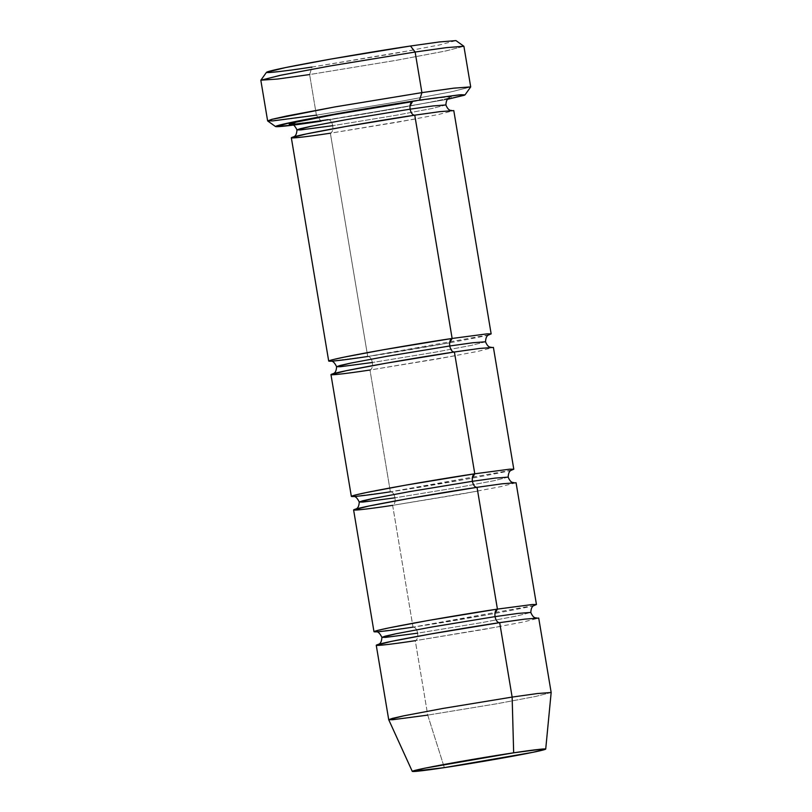 <?xml version="1.0" encoding="UTF-8"?>
<svg xmlns="http://www.w3.org/2000/svg" width="812" height="812" viewBox="0 0 812 812"><rect width="100%" height="100%" fill="white"/><g stroke="black" fill="none" stroke-linecap="round" stroke-linejoin="round"><path stroke-width="0.61" stroke-dasharray="4.06 3.04" d="M266.498 72.309L282.16 71.223L312.001 67.041L309.616 74.552L316.406 115.152L321.065 121.171L293.548 125.058M267.676 120.947L285.631 119.486L316.406 115.152L309.616 74.552L395.82 60.403L444.864 51.166L463.906 46.294M291.335 137.776L305.251 136.72L330.362 133.198L367.724 356.488L331.255 361.198M412.496 101.642C434.491 98.232 469.986 93.705 439.698 100.241C407.512 107.052 346.694 116.979 328.089 119.668C330.291 119.648 331.834 121.648 332.747 125.687C331.834 121.648 330.291 119.648 328.089 119.668L291.214 124.327M445.889 104.961L431.923 108.524L395.952 115.304L332.747 125.687L395.952 115.304L431.923 108.524L445.889 104.961M291.62 124.378L328.089 119.668L409.979 106.017M415.399 118.968L330.362 133.198C332.402 132.315 333.204 129.808 332.747 125.687C333.204 129.808 332.402 132.315 330.362 133.198L399.321 121.871L438.561 114.482L453.786 110.594M260.835 80.276L278.232 78.957L309.616 74.552L312.001 67.041L393.637 53.612L439.444 44.954L455.958 40.6M488.783 334.838L367.724 356.488C369.917 356.468 371.47 358.468 372.373 362.507C371.47 358.468 369.917 356.468 367.724 356.488L330.849 361.147M485.515 341.781L471.559 345.354L435.587 352.124L372.373 362.507L435.587 352.124L471.559 345.354L485.515 341.781M330.362 133.198L367.724 356.488L449.615 342.837M455.024 355.788L369.988 370.018C372.038 369.135 372.83 366.628 372.373 362.507C372.83 366.628 372.038 369.135 369.988 370.018L390.369 491.818C392.561 491.798 394.114 493.797 395.018 497.827C394.114 493.797 392.561 491.798 390.369 491.818L472.259 478.166M376.25 645.256L390.176 644.2L415.277 640.678L427.731 715.108L444.337 767.624L427.731 715.108L496.426 703.831L535.656 696.452L551.165 692.514M388.715 719.696L402.762 718.61L427.731 715.108L415.277 640.678C417.327 639.795 418.119 637.288 417.662 633.157C416.759 629.127 415.206 627.118 413.014 627.138L376.139 631.807M477.669 491.118L392.632 505.348L413.014 627.138C415.206 627.118 416.759 629.127 417.662 633.157L480.877 622.774L516.848 616.003L530.804 612.431L516.848 616.003L480.877 622.774L417.662 633.157C418.119 637.288 417.327 639.795 415.277 640.678L484.236 629.351L523.486 621.962L538.711 618.074M534.073 605.498L413.014 627.138L494.904 613.486M500.314 626.448L415.277 640.678M508.16 477.111L494.203 480.674L458.232 487.454L395.018 497.827L458.232 487.454L494.203 480.674L508.16 477.111M353.606 509.926L367.531 508.87L392.632 505.348C394.683 504.465 395.474 501.958 395.018 497.827C395.474 501.958 394.683 504.465 392.632 505.348L461.592 494.021L500.831 486.632L516.067 482.744M511.428 470.168L390.369 491.818L353.9 496.528M330.961 374.606L344.887 373.54L369.988 370.018L438.947 358.701L478.187 351.312L493.412 347.414M392.632 505.348L413.014 627.138L376.545 631.858M390.369 491.818L369.988 370.018M359.249 502.029L372.008 501.065L395.018 497.827M381.894 637.359L394.652 636.385L417.662 633.157M551.165 692.494L535.94 696.391L496.7 703.781L427.731 715.108M336.604 366.699L349.363 365.735L372.373 362.507M413.562 49.999L312.001 67.041M470.696 86.894L451.665 91.766L402.61 100.992L316.406 115.152L401.361 101.216L450.335 92.03L470.666 86.975M321.065 121.171L447.554 99.287L321.065 121.171L316.406 115.152M296.969 129.879L309.727 128.915L332.747 125.687M463.855 46.233L446.164 50.892L397.078 60.179L309.616 74.552M449.523 97.836C451.868 98.485 376.727 112.604 328.21 119.648M451.634 110.513C451.543 110.31 440.662 111.264 414.648 115.192C366.131 122.236 290.98 136.355 293.335 137.005L293.711 136.822M489.149 334.666C491.504 335.305 416.353 349.424 367.836 356.468M490.864 347.282L491.27 347.333C491.169 347.13 480.298 348.084 454.273 352.012C405.756 359.066 330.616 373.185 332.971 373.825L333.336 373.642M534.438 605.316C536.793 605.955 461.642 620.074 413.125 627.118M536.153 617.942L536.559 617.983C536.458 617.78 525.587 618.744 499.573 622.672C451.056 629.716 375.905 643.835 378.26 644.474L378.625 644.302M511.793 469.986C514.148 470.635 438.998 484.754 390.481 491.798L353.494 496.477M513.509 482.612L513.915 482.663C513.813 482.45 502.943 483.414 476.928 487.342C428.411 494.386 353.261 508.505 355.615 509.154L355.981 508.972"/><path stroke-width="1.22" d="M312.001 67.041C286.342 71.02 244.93 76.287 280.262 68.675C317.807 60.727 388.765 49.136 410.476 46.01L331.184 59.012L285.479 67.589L266.498 72.309L260.865 80.195L281.196 75.14L330.169 65.955L415.125 52.019L410.476 46.01L413.562 49.999M309.616 74.552L277.643 79.038L260.865 80.195M293.548 125.058L275.583 126.581L292.087 122.226L337.893 113.558L419.53 100.14L421.915 92.619L334.453 107.001L271.512 119.435L267.676 120.947L275.583 126.581M331.255 361.198L328.698 361.066L332.392 359.757L343.923 357.178L383.162 349.789L452.132 338.462L414.759 115.172L345.8 126.499L306.56 133.889L291.335 137.776L328.698 361.066M332.747 125.687L300.734 129.9L296.969 129.879L300.359 128.682L310.925 126.317L346.897 119.537L410.111 109.163C409.654 105.032 410.446 102.525 412.496 101.642C393.891 104.322 333.072 114.259 300.887 121.069C270.599 127.596 306.094 123.079 328.089 119.668L328.21 119.648M409.979 106.017L412.496 101.642C410.446 102.525 409.654 105.032 410.111 109.163L433.121 105.925L445.889 104.961L433.121 105.925L410.111 109.163C411.014 113.193 412.567 115.192 414.759 115.172L415.399 118.968M316.406 115.152L272.761 120.907L267.625 120.876L272.253 119.242L286.666 116.014L335.711 106.778L421.915 92.619L415.125 52.019L328.921 66.178L279.866 75.414L260.835 80.276L267.625 120.876M372.373 362.507L340.36 366.719L336.604 366.699L339.984 365.501L350.561 363.137L386.532 356.366L449.746 345.983C449.28 341.852 450.081 339.345 452.132 338.462C433.527 341.152 372.708 351.078 340.522 357.889C310.235 364.426 345.729 359.899 367.724 356.488L367.836 356.468M449.615 342.837L452.132 338.462C450.081 339.345 449.28 341.852 449.746 345.983L472.757 342.755L485.515 341.781L472.757 342.755L449.746 345.983C450.65 350.013 452.203 352.022 454.395 351.992L455.024 355.788M427.731 715.108L392.815 719.706L388.715 719.686L392.409 718.376L403.94 715.788L443.179 708.399L512.139 697.082L499.684 622.652L430.725 633.979L391.485 641.358L376.25 645.256L388.715 719.686L403.655 715.849L442.905 708.45L512.139 697.082L513.661 752.815L512.139 697.082L537.239 693.56L551.165 692.494L538.711 618.074L524.785 619.13L499.684 622.652L500.314 626.448M444.337 767.624L412.283 771.4L424.554 768.233L513.661 752.815C498.375 755.028 448.427 763.178 421.986 768.781C397.109 774.14 426.27 770.426 444.337 767.624C459.612 765.422 509.571 757.261 536.001 751.668C560.879 746.309 531.728 750.024 513.661 752.815L542.446 749.029L545.715 749.07L532.976 752.298L444.337 767.624M417.662 633.157L385.649 637.379L381.894 637.359L385.284 636.151L395.85 633.786L431.822 627.016L495.036 616.633C494.579 612.502 495.371 609.995 497.421 609.112C478.816 611.801 417.997 621.728 385.812 628.549C355.524 635.075 391.019 630.548 413.014 627.138L413.125 627.118M494.904 613.486L497.421 609.112C495.371 609.995 494.579 612.502 495.036 616.633L518.046 613.405L530.804 612.431L518.046 613.405L495.036 616.633C495.939 620.662 497.492 622.672 499.684 622.652C497.492 622.672 495.939 620.662 495.036 616.633L431.822 627.016L395.85 633.786L381.894 637.359C381.467 644.89 378.077 643.997 378.26 644.474M395.018 497.827L363.005 502.049L359.249 502.029L362.639 500.821L373.205 498.466L409.177 491.686L472.391 481.303C471.924 477.182 472.726 474.675 474.776 473.792C456.171 476.471 395.353 486.408 363.167 493.219C332.879 499.745 368.374 495.229 390.369 491.818M472.259 478.166L474.776 473.792C472.726 474.675 471.924 477.182 472.391 481.303L495.401 478.075L508.16 477.111L495.401 478.075L472.391 481.303C473.294 485.343 474.847 487.342 477.04 487.322L477.669 491.118M353.9 496.528L351.342 496.396L355.047 495.087L366.567 492.508L405.817 485.119L474.776 473.792L454.395 351.992L385.436 363.319L346.186 370.708L330.961 374.606L351.342 496.396M376.545 631.858L373.987 631.726L377.692 630.406L389.222 627.828L428.462 620.439L497.421 609.112L477.04 487.322L408.081 498.649L368.841 506.038L353.606 509.926L373.987 631.726M536.448 604.534L516.067 482.744L502.141 483.8L477.04 487.322L497.421 609.112L532.337 604.514L536.448 604.534L534.073 605.498M513.793 469.214L493.412 347.414L479.496 348.47L454.395 351.992L474.776 473.792L509.692 469.184L513.793 469.214L511.428 470.168M392.632 505.348C370.637 508.759 335.143 513.275 365.43 506.749C397.616 499.938 458.435 490.001 477.04 487.322C474.847 487.342 473.294 485.343 472.391 481.303L409.177 491.686L373.205 498.466L359.249 502.029C358.813 509.56 355.433 508.667 355.615 509.154M415.277 640.678C393.282 644.089 357.787 648.605 388.075 642.079C420.261 635.268 481.08 625.331 499.684 622.652L512.139 697.082L537.371 693.539L551.165 692.514L545.715 749.07M369.988 370.018C347.993 373.429 312.498 377.956 342.786 371.429C374.971 364.608 435.79 354.682 454.395 351.992C452.203 352.022 450.65 350.013 449.746 345.983L386.532 356.366L350.561 363.137L336.604 366.699C336.168 374.241 332.788 373.337 332.971 373.825M415.125 52.019L421.915 92.619L453.299 88.214L470.696 86.894L463.906 46.294L446.498 47.624L415.125 52.019L445.9 47.695L463.855 46.233L455.958 40.6L439.201 41.97L410.476 46.01L415.125 52.019M465.032 94.872L470.666 86.975L453.888 88.143L421.915 92.619L419.53 100.14L460.8 94.73L465.032 94.872L447.554 99.287L464.515 95.187L459.247 94.862L419.53 100.14C397.829 103.266 326.871 114.857 289.326 122.805C253.983 130.427 295.395 125.149 321.065 121.171M291.62 124.378L295.933 122.165L334.138 114.654L412.496 101.642M330.362 133.198C308.357 136.609 272.862 141.136 303.16 134.599C335.336 127.788 396.154 117.862 414.759 115.172C412.567 115.192 411.014 113.193 410.111 109.163L346.897 119.537L310.925 126.317L296.969 129.879C296.542 137.411 293.162 136.517 293.335 137.005M491.148 333.884L453.786 110.594L439.871 111.65L414.759 115.172L452.132 338.462L487.048 333.864L491.148 333.884L488.783 334.838M291.224 124.327L291.214 124.327C290.564 124.997 293.183 122.054 296.969 129.879M451.634 110.513C451.645 109.996 448.742 111.944 445.889 104.961C446.316 97.43 449.696 98.323 449.523 97.836M330.849 361.147L330.849 361.147C330.2 361.817 332.818 358.874 336.604 366.699M491.27 347.333C491.28 346.815 488.377 348.764 485.515 341.781C485.941 334.25 489.321 335.143 489.149 334.666M412.283 771.4L388.715 719.696M376.149 631.807L376.139 631.807C375.489 632.477 378.108 629.533 381.894 637.359M536.559 617.983C536.57 617.475 533.667 619.424 530.804 612.431C531.241 604.899 534.621 605.803 534.438 605.316M353.494 496.477L353.494 496.477C352.844 497.147 355.463 494.203 359.249 502.029M513.915 482.663C513.925 482.145 511.022 484.094 508.16 477.111C508.586 469.58 511.966 470.473 511.793 469.986"/></g></svg>
